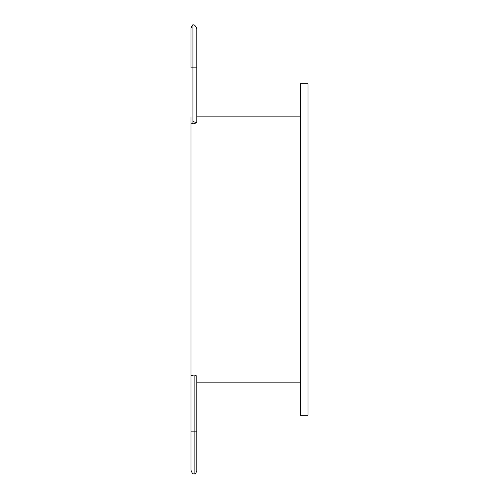 <?xml version="1.0" encoding="UTF-8"?>
<svg xmlns="http://www.w3.org/2000/svg" width="499" height="499" viewBox="0 0 499 499"><rect width="100%" height="100%" fill="white"/><g stroke="black" fill="none" stroke-linecap="round" stroke-linejoin="round"><path stroke-width="0.75" d="M300.223 249.5L300.223 83.676L308.026 83.676L308.026 415.324L300.223 415.324L300.223 249.5M190.974 376.29C191.167 375.554 192.464 375.129 194.878 375.023L196.824 376.127L196.824 470.669C195.858 473.326 195.209 474.455 194.878 474.05C193.724 473.301 192.832 475.485 190.974 470.145L190.974 116.841M300.223 116.841L196.824 116.841L196.824 67.87L196.824 122.71L192.926 121.575M196.824 122.71L192.926 123.977L190.974 122.873M192.926 24.95C192.595 24.545 191.94 25.674 190.974 28.331L190.974 67.87L192.926 67.87L192.926 24.95C194.286 24.389 195.583 25.686 196.824 28.855L196.824 67.87L192.926 67.87L192.926 123.977M190.974 431.13L194.878 431.13L194.878 474.05M196.824 431.13L194.878 431.13L194.878 375.023M196.824 382.159L300.223 382.159"/></g></svg>
